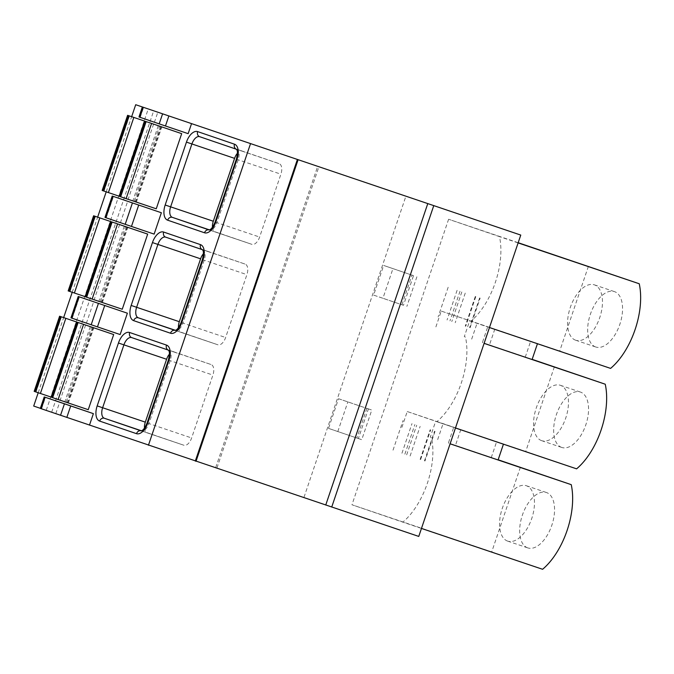 <?xml version="1.0" encoding="UTF-8"?>
<svg xmlns="http://www.w3.org/2000/svg" width="674" height="674" viewBox="0 0 674 674"><rect width="100%" height="100%" fill="white"/><g stroke="black" fill="none" stroke-linecap="round" stroke-linejoin="round"><path stroke-width="0.51" stroke-dasharray="3.37 2.53" d="M33.7 406.06L418.765 536.42M40.356 408.326L55.807 413.609L40.33 408.41M304.025 497.227L406.018 195.881M448.606 219.252L351.963 504.775L402.833 522.148A59.497 31.703 108.6 0 0 431.478 437.519L430.298 437.114L435.648 421.301L436.836 421.705A59.497 31.703 108.6 0 0 465.481 337.076L464.293 336.671L469.652 320.849L470.831 321.254A59.497 31.703 108.6 0 0 499.476 236.625L448.606 219.252L518.18 242.716M373.623 295.111L403.473 305.305L413.516 275.649L383.658 265.446L392.967 268.606L382.933 298.27L373.623 295.111L383.658 265.446M368.4 408.916L338.55 398.722L328.508 428.378L361.753 439.701L371.787 410.036L366.883 408.393L368.4 408.916L358.366 438.58M55.807 413.609L59.691 402.142M38.207 392.74L63.651 317.58M72.211 292.289L97.646 217.129M106.206 191.837L131.649 116.686M188.147 133.654L154.456 122.154L157.809 112.263M154.144 234.105L120.461 222.597L127.689 201.24M156.25 208.797L134.143 201.24L159.578 126.105M122.255 309.24L100.148 301.691L125.583 226.557M120.149 334.548L86.457 323.048L93.686 301.691M88.252 409.691L66.145 402.142L91.58 327M154.456 122.154L138.979 116.956M120.461 222.597L104.984 217.399M86.457 323.048L70.981 317.85M46.253 410.289L148.255 108.944M51.704 412.134L153.706 110.797M215.739 467.461L317.74 166.116M216.986 467.866L318.979 166.529M134.143 201.24L102.17 190.464M119.138 196.21L136.392 202.057L119.121 196.252M212.462 227.205A9.394 5.004 -71.4 0 0 215.031 231.763L251.874 244.342A9.394 5.004 -71.4 0 0 251.882 244.35A9.394 5.004 -71.4 0 0 259.625 237.063L280.906 174.187A9.394 5.004 -71.4 0 0 279.179 163.672L242.337 151.086A9.394 5.004 -71.4 0 0 242.328 151.086A9.394 5.004 -71.4 0 0 237.417 153.259M100.148 301.691L68.167 290.907M85.135 296.653L102.397 302.508L85.118 296.703M178.467 327.648A9.394 5.004 -71.4 0 0 181.028 332.206L217.879 344.793A9.394 5.004 -71.4 0 0 217.887 344.793A9.394 5.004 -71.4 0 0 225.622 337.514L246.903 274.638A9.394 5.004 -71.4 0 0 245.184 264.115L208.342 251.537A9.394 5.004 -71.4 0 0 208.325 251.528A9.394 5.004 -71.4 0 0 203.422 253.71M66.145 402.142L34.172 391.358M51.14 397.104L68.394 402.959L51.123 397.146M144.463 428.1A9.394 5.004 -71.4 0 0 147.033 432.657L183.876 445.244A9.394 5.004 -71.4 0 0 183.884 445.244A9.394 5.004 -71.4 0 0 191.627 437.965L212.908 375.081A9.394 5.004 -71.4 0 0 211.181 364.567L174.339 351.98A9.394 5.004 -71.4 0 0 174.33 351.98A9.394 5.004 -71.4 0 0 169.418 354.153M498.153 459.786L448.395 443.012L453.754 427.19L460.805 429.599L455.456 445.421L448.395 443.012M554.373 366.833L525.728 451.462L453.754 427.19M532.148 359.343L482.399 342.561L487.757 326.747L494.809 329.148L489.45 344.97L482.399 342.561M588.377 266.39L559.723 351.019L487.757 326.747M520.37 467.284L491.725 551.913L351.963 504.775M430.298 437.114L431.478 437.519M455.456 445.421L498.086 459.98M491.245 457.646L496.595 441.824L503.436 444.166L435.648 421.301M401.889 427.358L407.248 411.536L460.805 429.599M437.679 439.583L443.037 423.761L496.595 441.824M407.248 411.536L443.037 423.761M455.464 427.99L436.836 421.705M525.728 451.462L576.599 468.843M464.293 336.671L465.481 337.076M489.45 344.97L532.089 359.537M525.24 357.195L530.598 341.381L537.439 343.723M435.893 326.907L441.243 311.085L494.809 329.148M441.243 311.085L530.598 341.381M469.652 320.849L537.439 343.715M489.467 327.539L470.831 321.254M559.723 351.019L610.593 368.392M471.682 339.132L477.032 323.309M518.112 242.91L499.476 236.625M595.732 346.992A29.226 15.569 108.6 0 1 590.357 314.303A29.226 15.569 108.6 0 1 614.444 291.615A29.226 15.569 108.6 0 1 614.477 291.623A29.226 15.569 108.6 0 1 619.853 324.312A29.226 15.569 108.6 0 1 595.765 347A29.226 15.569 108.6 0 1 595.732 346.992M561.737 447.443A29.226 15.569 108.6 0 1 556.353 414.754A29.226 15.569 108.6 0 1 580.44 392.066A29.226 15.569 108.6 0 1 580.474 392.074A29.226 15.569 108.6 0 1 585.849 424.763A29.226 15.569 108.6 0 1 561.762 447.452A29.226 15.569 108.6 0 1 561.737 447.443M491.725 551.913L542.595 569.286M527.734 547.886A29.226 15.569 108.6 0 1 522.358 515.197A29.226 15.569 108.6 0 1 546.446 492.509A29.226 15.569 108.6 0 1 546.471 492.526A29.226 15.569 108.6 0 1 551.854 525.206A29.226 15.569 108.6 0 1 527.767 547.895A29.226 15.569 108.6 0 1 527.734 547.886M575.647 340.218A29.226 15.569 108.6 0 1 570.271 307.529A29.226 15.569 108.6 0 1 594.358 284.841A29.226 15.569 108.6 0 1 594.392 284.849A29.226 15.569 108.6 0 1 599.767 317.538A29.226 15.569 108.6 0 1 575.68 340.227A29.226 15.569 108.6 0 1 575.647 340.218M541.652 440.67A29.226 15.569 108.6 0 1 536.268 407.981A29.226 15.569 108.6 0 1 560.355 385.292A29.226 15.569 108.6 0 1 560.389 385.301A29.226 15.569 108.6 0 1 565.764 417.99A29.226 15.569 108.6 0 1 541.677 440.678A29.226 15.569 108.6 0 1 541.652 440.67M421.469 528.433L402.833 522.148M507.648 541.112A29.226 15.569 108.6 0 1 502.273 508.423A29.226 15.569 108.6 0 1 526.36 485.735A29.226 15.569 108.6 0 1 526.386 485.752A29.226 15.569 108.6 0 1 531.769 518.432A29.226 15.569 108.6 0 1 507.682 541.121A29.226 15.569 108.6 0 1 507.648 541.112M413.516 275.649L392.967 268.606M403.473 305.305L382.933 298.27M328.508 428.378L361.753 439.701M338.55 398.722L371.787 410.036M140.226 117.369L143.57 107.486M106.231 217.82L113.459 196.463M72.228 318.263L79.456 296.905M41.577 408.823L45.453 397.357M129.45 115.945L104.015 191.079M153.596 124.151L128.178 199.26M158.28 125.726L132.854 200.844M161.221 126.72L135.786 201.855M160.656 126.535L135.221 201.669M145.727 121.505L120.292 196.648M215.09 222.049L216.944 222.673A9.394 5.004 108.6 0 1 209.201 229.952A9.394 5.004 108.6 0 1 209.193 229.952L209.159 229.944A4.179 3.53 -71.1 0 1 209.193 229.952L251.874 244.342M199.647 136.687L199.647 136.687A9.394 5.004 108.6 0 1 199.656 136.687L242.337 151.086L199.647 136.687M236.448 149.257L236.49 149.274A4.179 3.53 108.9 0 1 236.448 149.257L236.498 149.274A4.179 3.53 108.9 0 0 236.498 149.274A9.394 5.004 108.6 0 1 238.225 159.789L216.944 222.673L259.625 237.063M236.372 159.174L280.906 174.187M209.437 229.876L215.031 231.763M236.498 149.274L279.179 163.672M95.447 216.388L70.02 291.53M119.593 224.602L94.175 299.711M124.277 226.178L98.851 301.295M127.218 227.172L101.791 302.297M126.653 226.978L101.226 302.121M111.724 221.957L86.297 297.091M181.095 322.501L182.94 323.116A9.394 5.004 108.6 0 1 175.206 330.403A9.394 5.004 108.6 0 1 175.189 330.395L175.164 330.386A4.179 3.53 -71.1 0 1 175.189 330.395L217.879 344.793L175.206 330.403M208.325 251.528L165.644 237.138A9.394 5.004 108.6 0 1 165.652 237.138L208.342 251.537M202.453 249.709L202.486 249.717A4.179 3.53 108.9 0 1 202.453 249.709L202.503 249.725A4.179 3.53 108.9 0 0 202.503 249.725A9.394 5.004 108.6 0 1 204.222 260.24L182.94 323.116L225.622 337.514M202.377 259.616L246.903 274.638M175.442 330.319L181.028 332.206M202.503 249.725L245.184 264.115M61.452 316.839L36.017 391.982M85.598 325.053L60.171 400.154M90.274 326.629L64.847 401.746M93.223 327.615L67.788 402.749M92.658 327.429L67.223 402.563M77.729 322.399L52.294 397.542M147.092 422.943L148.946 423.567A9.394 5.004 108.6 0 1 141.203 430.846A9.394 5.004 108.6 0 1 141.195 430.846L141.161 430.838A4.179 3.53 -71.1 0 1 141.195 430.846L183.876 445.244L141.203 430.846M174.33 351.98L131.649 337.581A9.394 5.004 108.6 0 1 131.657 337.59L174.339 351.98M168.449 350.151L168.492 350.168A4.179 3.53 108.9 0 1 168.449 350.151L168.5 350.168A4.179 3.53 108.9 0 0 168.5 350.168A9.394 5.004 108.6 0 1 170.227 360.691L148.946 423.567L191.627 437.965M168.374 360.068L212.908 375.081M141.439 430.77L147.033 432.657M168.5 350.168L211.181 364.567M416.903 276.77L406.86 306.426M457.098 290.326L447.056 319.99M461.816 291.926L451.782 321.582M465.245 293.089L455.203 322.745M475.288 296.476L465.254 326.14M479.635 297.925L469.601 327.589M475.785 296.611L465.742 326.267M460.005 291.261L449.962 320.917M448.168 287.25L438.125 316.915M337.817 431.537L347.86 401.881M393.018 450.181L403.052 420.525M404.855 454.192L414.889 424.527M420.635 459.542L430.678 429.877M424.485 460.856L434.528 431.2M420.138 459.407L430.181 429.751M410.095 456.02L420.138 426.356M406.666 454.857L416.709 425.193M401.948 453.257L411.991 423.601M136.392 202.057L161.827 126.923M251.882 244.35L209.201 229.952M102.397 302.508L127.833 227.374M68.394 402.959L93.829 327.817M594.358 284.841L614.444 291.615M575.68 340.227L595.765 347M560.355 385.292L580.44 392.066M541.677 440.678L561.762 447.452M526.36 485.735L546.446 492.509M507.682 541.121L527.767 547.895M401.957 304.783L411.991 275.127M470.09 327.749L480.124 298.093M366.883 408.393L356.849 438.058M435.016 431.36L424.974 461.024"/><path stroke-width="1.01" d="M38.207 392.74L33.7 406.06L40.356 408.326M89.49 425.117L93.374 413.642L59.691 402.142L44.206 396.944L40.33 408.41L418.765 536.42L520.766 235.074L135.701 104.714L520.766 235.074M331.726 507.059L433.727 205.722M325.744 505.037L427.746 203.691M196.024 461.286L298.026 159.94M195.308 461.058L297.31 159.713M148.44 445.253L250.442 143.907M63.651 317.58L72.211 292.289M97.646 217.129L106.206 191.837M131.649 116.686L135.701 104.714M142.324 107.065L138.979 116.956L159.19 123.864L188.147 133.654L191.492 123.772M112.213 196.05L104.984 217.399L131.464 226.439L154.144 234.105L161.372 212.748L112.213 196.05L161.372 212.748M181.685 133.654L127.605 115.321L181.685 133.654L156.25 208.797L126.122 198.636L119.121 196.252L144.556 121.118M147.682 234.105L93.602 215.773L147.682 234.105L122.255 309.24L92.127 299.079L85.118 296.703L110.553 221.561M78.209 296.493L70.981 317.85L91.192 324.758L120.149 334.548L127.378 313.199L78.209 296.493L127.378 313.199M113.687 334.548L59.598 316.224L113.687 334.548L88.252 409.691L58.124 399.53L51.123 397.146L76.558 322.012M44.206 396.944L93.374 413.642M127.605 115.321L102.17 190.464L119.138 196.21M237.417 153.259A9.394 5.004 -71.4 0 0 234.586 158.365L213.304 221.241A9.394 5.004 -71.4 0 0 212.462 227.205M93.602 215.773L68.167 290.907L85.135 296.653M203.422 253.71A9.394 5.004 -71.4 0 0 200.591 258.816L179.309 321.692A9.394 5.004 -71.4 0 0 178.467 327.648M59.598 316.224L34.172 391.358L51.14 397.104M169.418 354.153A9.394 5.004 -71.4 0 0 166.588 359.259L145.306 422.143A9.394 5.004 -71.4 0 0 144.463 428.1M421.469 528.433L542.595 569.286A59.497 31.703 -71.4 0 0 571.24 484.657L498.153 459.786M455.464 427.99L576.599 468.843A59.497 31.703 -71.4 0 0 605.244 384.214L532.148 359.343M518.112 242.91L639.238 283.762L518.18 242.716M571.24 484.657L450.114 443.804L498.086 459.98L503.436 444.166M605.244 384.214L484.109 343.361L532.089 359.537L537.439 343.723M639.238 283.762A59.497 31.703 108.6 0 1 610.593 368.392L489.467 327.539M215.697 222.26A13.573 7.229 108.6 0 1 204.508 232.774L167.666 220.187A13.573 7.229 108.6 0 1 165.172 205.006L186.454 142.121A13.573 7.229 108.6 0 1 197.642 131.607L234.493 144.194A13.573 7.229 108.6 0 1 236.978 159.384L215.697 222.26L215.09 222.049C211.223 231.131 209.033 229.564 209.142 229.944L172.35 217.365A9.394 5.004 108.6 0 1 170.623 206.851L191.905 143.975A9.394 5.004 108.6 0 1 199.647 136.687A4.179 3.53 108.9 0 0 199.656 136.687L236.448 149.257C236.288 149.847 238.748 149.401 236.372 159.174L215.09 222.049M181.702 322.711A13.573 7.229 108.6 0 1 170.505 333.226L133.663 320.639A13.573 7.229 108.6 0 1 131.169 305.448L152.45 242.573A13.573 7.229 108.6 0 1 163.647 232.058L200.49 244.637A13.573 7.229 108.6 0 1 202.984 259.827L181.702 322.711L181.095 322.501C177.22 331.583 175.038 330.007 175.147 330.386L138.347 317.816A9.394 5.004 108.6 0 1 136.62 307.293L157.91 244.418A9.394 5.004 108.6 0 1 165.644 237.138A4.179 3.53 108.9 0 0 165.652 237.138L202.453 249.709A4.179 3.53 108.9 0 1 200.49 244.637M147.699 423.154A13.573 7.229 108.6 0 1 136.51 433.668L99.659 421.09A13.573 7.229 108.6 0 1 97.174 405.9L118.456 343.015A13.573 7.229 108.6 0 1 129.644 332.501L166.486 345.088A13.573 7.229 108.6 0 1 168.98 360.278L147.699 423.154L147.092 422.943C143.225 432.026 141.035 430.459 141.144 430.838L104.352 418.259A9.394 5.004 108.6 0 1 102.625 407.745L123.906 344.869A9.394 5.004 108.6 0 1 131.649 337.581A4.179 3.53 108.9 0 0 131.657 337.59L168.449 350.151A4.179 3.53 108.9 0 1 166.486 345.088M139.889 117.268L143.242 107.385M105.894 217.719L113.122 196.361M71.891 318.162L79.119 296.813M41.24 408.722L45.124 397.256M165.467 125.987L168.812 116.105M131.464 226.439L138.692 205.081M97.469 326.882L104.697 305.533M66.81 417.442L70.694 405.975M159.19 123.864L162.544 113.973M125.195 224.307L132.424 202.95M91.192 324.758L98.421 303.401M60.542 415.319L64.426 403.852M151.557 123.494L126.122 198.636M128.212 115.532L102.777 190.675M129.155 115.852L103.72 190.995M133.831 117.445L108.396 192.579M145.163 121.328L119.728 196.463M146.106 121.649L120.671 196.783M204.508 232.774A4.179 3.53 -71.1 0 1 209.159 229.944L209.201 229.952M167.666 220.187A4.179 3.53 -71.1 0 1 172.35 217.365L209.437 229.876M165.172 205.006L213.304 221.241M186.454 142.121L234.586 158.365M197.642 131.607A4.179 3.53 108.9 0 0 199.647 136.687L236.448 149.257A4.179 3.53 108.9 0 1 234.493 144.194M236.978 159.384L236.372 159.174M94.208 215.983L68.773 291.117M95.152 216.303L69.717 291.446M99.828 217.887L74.393 293.03M111.159 221.771L85.724 296.914M112.103 222.091L86.668 297.234M117.554 223.945L92.127 299.079M170.505 333.226A4.179 3.53 -71.1 0 1 175.164 330.386L175.206 330.403M133.663 320.639A4.179 3.53 -71.1 0 1 138.347 317.816L175.442 330.319M131.169 305.448L179.309 321.692M152.45 242.573L200.591 258.816M163.647 232.058A4.179 3.53 108.9 0 0 165.644 237.138L202.453 249.709M202.984 259.827L202.377 259.616L181.095 322.501M60.205 316.426L34.778 391.569M61.149 316.755L35.722 391.889M65.825 318.339L40.398 393.473M77.165 322.223L51.73 397.357M78.108 322.543L52.673 397.677M83.559 324.388L58.124 399.53M136.51 433.668A4.179 3.53 -71.1 0 1 141.161 430.838L141.203 430.846M99.659 421.09A4.179 3.53 -71.1 0 1 104.352 418.259L141.439 430.77M97.174 405.9L145.306 422.143M118.456 343.015L166.588 359.259M129.644 332.501A4.179 3.53 108.9 0 0 131.641 337.581L168.449 350.151M168.98 360.278L168.374 360.068L147.092 422.943M202.486 249.717L202.436 249.692C202.293 250.29 204.744 249.852 202.377 259.616M168.492 350.168L168.433 350.143C168.289 350.741 170.749 350.295 168.374 360.068"/></g></svg>
